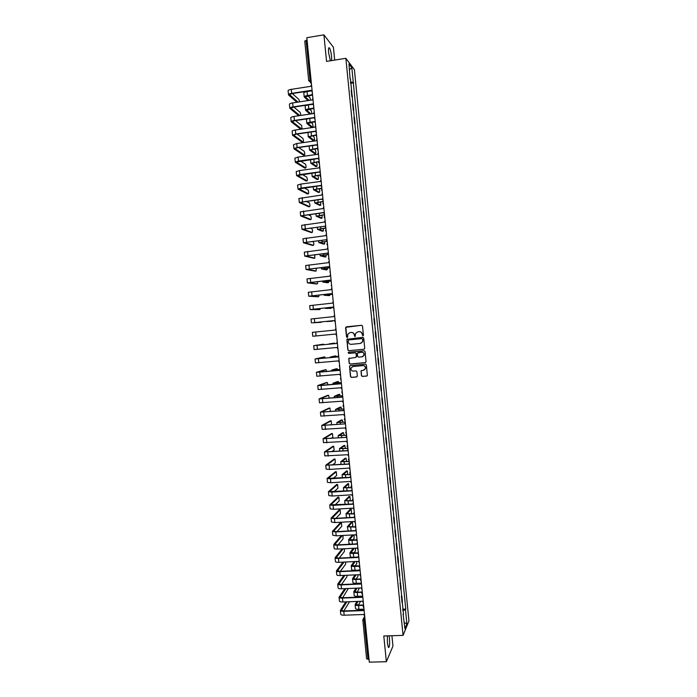 <?xml version="1.0" encoding="UTF-8"?>
<svg xmlns="http://www.w3.org/2000/svg" width="697" height="697" viewBox="0 0 697 697"><rect width="100%" height="100%" fill="white"/><g stroke="black" fill="none" stroke-linecap="round" stroke-linejoin="round"><path stroke-width="1.05" d="M362.902 335.902L363.433 335.24L362.518 326.065L361.586 325.29L346.365 326.815L345.607 327.756L346.522 336.904L347.167 337.444L347.655 337.078L347.786 334.238L350.007 332.582L351.271 332.452C352.926 332.46 353.919 333.288 354.25 334.943L355.017 336.677L355.618 333.514L357.866 331.807L359.138 331.676C360.802 331.685 361.795 332.513 362.126 334.168L362.902 335.902M387.366 635.873L387.384 643.026L388.395 647.461C389.484 647.652 389.841 644.62 389.457 638.347L389.092 635.821M331.65 60.578L331.572 56.509C331.101 52.423 330.404 49.574 329.481 47.954C328.592 47.091 328.304 48.72 328.627 52.833L330.387 60.787M361.421 375.648L362.353 376.432L366.631 376.058L367.363 375.474L366.387 364.949L365.455 364.165L350.234 365.559L349.528 366.099L350.486 376.624L351.41 377.408L356.559 376.946L357.317 376.014L356.89 371.675L355.958 370.891L353.405 371.118C351.506 370.935 350.722 369.88 351.053 367.981L352.943 366.517L362.963 365.603C364.836 365.777 365.629 366.796 365.35 368.678L363.425 370.212L361.029 370.935L361.421 375.648L362.518 376.371L366.944 375.962M403.066 635.385L383.794 635.978L386.365 661.723L369.305 662.15L306.819 37.699L323.905 34.85L326.553 61.397L345.86 58.304L403.066 635.385L408.947 620.905L354.407 69.683L345.86 58.304M363.965 349.241L364.731 348.3L363.721 338.115L362.788 337.331L346.862 339.334L347.82 349.903L348.744 350.687L364.156 349.206L348.744 350.687M365.054 351.532L366.064 361.708L365.306 362.649L350.077 364.052L349.153 363.268L348.77 358.528L355.636 357.422L356.394 356.481L356.106 353.597L355.174 352.813L348.761 353.423L348.151 352.586L348.639 352.212L364.122 350.748L365.054 351.532M334.691 60.09L333.41 47.248L323.905 34.85M386.365 661.723L392.951 646.136L391.923 635.734M369.027 659.336L366.648 658.77M304.798 41.158L306.07 40.382L310.052 80.207L311.359 83.109M307.063 40.217L306.07 40.382M351.776 95.986L351.21 90.27M351.305 90.357L352.386 96.665L351.854 96.744M351.872 96.073L352.386 96.665M353.187 110.204L353.719 110.126L353.152 104.437L352.551 103.775M353.118 109.481L353.719 110.126M354.52 123.648L355.052 123.569L354.485 117.889L353.884 117.27M354.451 122.977L355.052 123.569M355.853 137.091L356.376 137.013L355.818 131.324L355.226 130.757M355.784 136.455L356.376 137.013M357.178 150.517L357.709 150.439L357.152 144.758L356.559 144.235M357.125 149.933L357.709 150.439M358.511 163.934L359.042 163.865L358.476 158.184L357.892 157.705M358.458 163.394L359.042 163.865M359.835 177.343L360.366 177.273L359.809 171.601L359.225 171.157M359.791 176.846L360.366 177.273M361.168 190.743L361.699 190.673L361.133 185.01L360.558 184.609M361.124 190.298L361.699 190.673M362.492 204.134L363.024 204.073L362.466 198.401L361.891 198.053M362.449 203.733L363.024 204.073M363.817 217.516L364.348 217.455L363.79 211.792L363.215 211.479M363.782 217.159L364.348 217.455M365.141 230.89L365.672 230.829L365.115 225.175L364.548 224.904M365.115 230.576L365.672 230.829M366.465 244.255L366.997 244.194L366.439 238.54L365.881 238.313M366.439 243.985L366.997 244.194M367.789 257.611L368.321 257.55L367.763 251.896L367.206 251.713M367.763 257.385L368.321 257.55M369.114 270.959L369.645 270.898L369.088 265.252L368.53 265.113M369.096 270.776L369.645 270.898M370.429 284.289L370.961 284.237L370.403 278.591L369.863 278.495M370.421 284.149L370.961 284.237M371.754 297.619L372.285 297.567L371.728 291.921L371.187 291.869M371.745 297.523L372.285 297.567M373.069 310.94L373.601 310.879L373.043 305.251L372.512 305.234M373.069 310.888L373.601 310.879M374.925 324.192L374.394 324.244L374.925 324.192L374.367 318.564L373.836 318.59M375.152 331.92L375.683 331.868L375.152 331.938M375.709 337.583L376.241 337.496L375.683 331.868M376.467 345.215L376.999 345.163L376.476 345.276M377.033 350.922L377.556 350.791L376.999 345.163M377.783 358.502L378.314 358.45L377.8 358.606M378.358 364.243L378.872 364.069L378.314 358.45M379.098 371.78L379.63 371.728L379.116 371.928M379.673 377.556L380.187 377.347L379.63 371.728M380.414 385.04L380.945 384.997L380.431 385.241M380.989 390.869L381.503 390.608L380.945 384.997M381.729 398.301L382.261 398.257L381.756 398.545M382.313 404.164L382.819 403.868L382.261 398.257M383.045 411.552L383.568 411.509L383.071 411.831M383.629 417.451L384.125 417.111L383.568 411.509M384.352 424.795L384.883 424.752L384.387 425.118M384.944 430.737L385.441 430.354L384.883 424.752M385.668 438.021L386.19 437.986L385.702 438.396M386.26 444.006L386.748 443.58L386.19 437.986M386.974 451.247L387.506 451.203L387.018 451.656M387.567 457.267L388.055 456.796L387.506 451.203M388.281 464.455L388.813 464.42L388.325 464.916M388.882 470.519L389.37 470.013L388.813 464.42M389.588 477.663L390.12 477.628L389.64 478.159M390.198 483.762L390.677 483.213L390.12 477.628M390.895 490.854L391.426 490.827L390.956 491.402M391.505 496.996L391.984 496.403L391.426 490.827M392.202 504.044L392.733 504.009L392.263 504.628M392.82 510.221L393.291 509.585L392.733 504.009M393.509 517.218L394.04 517.191L393.57 517.845M394.127 523.438L394.589 522.759L394.04 517.191M394.816 530.391L395.347 530.356L394.885 531.062M395.434 536.646L395.896 535.932L395.347 530.356M396.123 543.547L396.645 543.521L396.192 544.261M396.741 549.846L397.203 549.088L396.645 543.521M397.421 556.694L397.952 556.668L397.499 557.452M398.048 563.037L398.501 562.235L397.952 556.668M398.719 569.841L399.25 569.815L398.806 570.643M399.355 576.219L399.799 575.373L399.25 569.815M400.026 582.971L400.557 582.945L400.104 583.816M400.662 589.383L401.106 588.503L400.557 582.945M401.324 596.092L401.855 596.074L401.411 596.981M401.96 602.548L402.404 601.624L401.855 596.074M350.086 78.909L348.962 63.958L351.828 67.757L353.266 82.307L350.399 82.08M402.761 610.581L405.48 609.727L405.759 609.091L353.266 82.307M405.48 609.727L406.882 623.885L404.905 628.72L403.119 614.231M350.425 78.744L403.485 614.353M350.521 83.283L353.658 82.795M402.622 609.204L405.759 609.091M351.828 67.757L349.528 69.683M404.295 622.56L406.882 623.885M363.006 335.884L362.292 334.151C361.961 332.495 360.968 331.659 359.303 331.659L359.138 331.676M357.918 331.798L359.303 331.659M350.06 332.574L351.445 332.434C353.1 332.443 354.093 333.271 354.416 334.926L355.13 336.651M361.647 325.281L345.851 327.311L346.697 336.878L347.28 337.426M347.611 338.812L346.984 339.735L347.995 349.868L348.918 350.652M362.623 339.178L361.97 338.629L348.605 339.936L348.204 341.835C348.535 343.49 349.528 344.327 351.175 344.335L360.314 343.455L362.597 341.678L362.788 339.151L361.97 338.629M348.709 339.918L362.135 338.603M360.637 343.403L362.754 341.643L362.754 340.432M362.788 339.151L362.91 340.397M349.432 357.997L348.892 358.885L349.328 363.224L350.251 364L365.55 362.588M355.853 357.369L356.559 356.437L356.272 353.553L355.348 352.778L348.761 353.423M348.657 352.212L348.936 353.379M362.048 356.82L363.965 355.304C364.27 353.414 363.477 352.377 361.586 352.212L357.343 353.091L357.578 356.367L358.511 357.152L362.048 356.82M362.501 356.733L364.13 355.27C364.426 353.37 363.634 352.342 361.752 352.168L361.586 352.212M358.214 352.499L361.752 352.168M361.63 370.386L361.151 371.248L361.586 375.587M364.043 370.072L365.516 368.626C365.786 366.744 364.993 365.725 363.128 365.55L362.963 365.603M352.577 366.587L363.128 365.55M350.155 365.568L349.641 366.439L350.652 376.563L351.584 377.347L356.855 376.868M310.627 100.176L310.008 97.78L307.865 95.759M311.367 90.932L307.055 91.595C304.955 91.96 303.875 92.431 303.814 93.015L304.206 96.9M312.334 94.783L307.447 95.533C305.347 95.89 304.267 96.36 304.206 96.927L308.039 100.568M309.093 100.412L305.312 96.822L312.552 95.045M299.579 101.858L298.935 99.471L292.313 93.564M311.507 84.546L310.836 86.315L291.276 89.355C289.185 89.721 288.114 90.201 288.053 90.784L288.602 95.001L296.922 102.259M297.967 102.102L289.577 94.661L291.965 93.616L311.28 90.627M312.23 91.838L311.237 90.331L291.677 93.354C289.586 93.72 288.514 94.191 288.453 94.766M311.96 113.785L311.315 110.779L309.39 109.063M312.648 104.297L308.388 104.942C306.288 105.299 305.208 105.752 305.147 106.301L305.539 110.187M313.441 108.174L308.78 108.88C306.689 109.229 305.608 109.673 305.539 110.213L309.886 114.099M310.94 113.942L306.636 110.109L313.702 108.418M313.18 127.403L312.613 123.761L310.94 122.35M314.53 121.566L310.121 122.21C308.022 122.559 306.941 122.986 306.872 123.491L311.794 127.603M312.84 127.455L307.969 123.386L314.774 121.792M307.569 118.778L306.48 119.579L306.872 123.465M300.904 115.432L300.241 112.435L293.881 107.068M312.866 98.172L312.204 99.932L292.635 102.912C290.544 103.269 289.473 103.731 289.412 104.28L289.813 108.227M299.832 115.597L290.937 108.157L293.332 107.155L312.639 104.236M313.598 105.456L312.604 103.949L293.045 106.911C290.945 107.268 289.874 107.713 289.813 108.262L298.786 115.754M302.123 129.015L301.548 125.39L295.467 120.572M314.234 111.79L313.563 113.55L294.003 116.46C291.912 116.817 290.832 117.253 290.771 117.776L291.172 121.714M301.766 129.067L292.296 121.644L294.692 120.686L313.998 117.828M314.957 119.074L313.964 117.558L294.404 120.459C292.313 120.808 291.233 121.234 291.172 121.748L300.729 129.224M313.371 140.646L314.26 140.515C314.704 139.809 314.591 138.546 313.92 136.743L312.517 135.627M315.889 134.904L308.205 136.76L313.214 140.663M314.26 140.515L309.302 136.647L315.889 135.148M308.074 132.465L308.196 136.734M314.661 153.601L315.558 153.479C315.994 152.748 315.889 151.493 315.227 149.707L314.129 148.897M317.318 148.217L309.529 150.012L314.513 153.628M315.558 153.479L310.627 149.907L317.266 148.452M309.137 146.056L309.529 149.986M315.95 166.557L316.847 166.426C317.292 165.686 317.179 164.431 316.534 162.671L315.785 162.148M318.817 161.521L310.862 163.264L315.802 166.574M316.847 166.426L311.96 163.159L318.712 161.748M302.324 142.223L303.186 142.101C303.657 141.386 303.543 140.132 302.855 138.337L297.088 134.059M315.593 125.39L314.922 127.15L295.362 130.008C293.271 130.348 292.191 130.757 292.13 131.254L292.531 135.192M303.186 142.101L293.646 135.122L296.051 134.207L315.358 131.411M316.316 132.674L315.323 131.158L295.763 133.998L292.531 135.227L302.149 142.249M303.604 155.152L304.484 155.03C304.955 154.298 304.842 153.044 304.162 151.266L298.743 147.529M316.952 138.991L316.281 140.742L296.73 143.538L293.489 144.723L294.029 148.87L303.448 155.17M304.484 155.03L295.005 148.583L297.41 147.72L316.708 144.976M317.684 146.265L316.682 144.749L297.131 147.529L293.89 148.696M304.894 168.073L305.783 167.951C306.244 167.202 306.14 165.947 305.46 164.196L300.451 160.99M318.311 152.573L317.649 154.325L298.089 157.06L294.84 158.184L295.38 162.314L304.746 168.09M305.783 167.951L296.356 162.044L318.067 158.541M319.043 159.84L318.041 158.332L298.49 161.042L295.24 162.148M317.24 179.495L318.146 179.373C318.581 178.615 318.477 177.36 317.832 175.618L317.483 175.383M320.42 174.799L312.186 176.507L317.1 179.512M318.146 179.373L313.284 176.393L320.254 175.017M306.183 180.976L307.081 180.863C307.543 180.096 307.438 178.85 306.767 177.116L302.202 174.433M319.67 166.156L318.999 167.899L299.449 170.573L296.199 171.636L296.591 175.574M307.081 180.863L297.715 175.496L319.426 172.098M320.393 173.414L319.4 171.898L299.849 174.555L296.6 175.6L306.035 181.002M318.52 192.433L319.444 192.311C319.871 191.623 319.784 190.394 319.174 188.617M321.866 188.085L313.511 189.732L318.398 192.45M319.444 192.311L314.608 189.628L321.883 188.26M307.464 193.879L308.379 193.766C308.832 192.982 308.727 191.736 308.074 190.02L304.031 187.859M321.029 179.721L320.359 181.464L300.808 184.078L297.549 185.08L298.089 189.175L307.333 193.897M308.379 193.766L299.065 188.931L320.777 185.637M321.753 186.979L320.759 185.463L301.209 188.059L297.95 189.035M319.801 205.354L320.733 205.24L320.629 201.877M323.199 201.381L314.844 202.958L319.696 205.371M320.733 205.24L315.941 202.844L323.216 201.546M308.745 206.774L309.668 206.66C310.121 205.859 310.026 204.613 309.372 202.923L305.957 201.276M322.389 193.278L321.718 195.021L298.9 198.506L299.301 202.452M309.668 206.66L300.416 202.365L322.136 199.176M323.112 200.536L322.119 199.011L299.301 202.47L308.632 206.791M321.09 218.274L322.031 218.152L322.04 215.129M324.523 214.676L316.168 216.166L320.986 218.283M322.031 218.152L317.266 216.061L324.541 214.815M310.026 219.66L310.967 219.538C311.411 218.727 311.315 217.481 310.67 215.817L308.013 214.659M323.739 206.826L323.077 208.56L300.259 211.932L300.651 215.87M310.967 219.538L301.766 215.782L323.486 212.698M324.471 214.075L323.469 212.559L300.651 215.887L309.921 219.668M322.371 231.177L323.321 231.064L323.417 228.381M325.856 227.954L317.492 229.374L322.275 231.195M323.321 231.064L318.59 229.261L325.865 228.076M311.315 232.537L312.256 232.423C312.7 231.587 312.604 230.341 311.968 228.694L310.235 228.024M325.098 220.374L324.427 222.099L301.609 225.349L302.001 229.287M312.256 232.423L303.117 229.191L324.837 226.22L325.821 227.614M324.837 226.22L302.001 229.304L311.219 232.545M323.652 244.081L324.619 243.967L324.776 241.624M327.181 241.223L318.817 242.565L323.574 244.089M324.619 243.967L319.906 242.46L327.198 241.328M312.596 245.405L313.545 245.292C313.99 244.438 313.894 243.201 313.267 241.571L312.7 241.345M326.449 233.904L325.787 235.63L302.951 238.749L303.483 242.783L312.509 245.414M313.545 245.292L304.467 242.591L326.196 239.724L327.172 241.136M326.196 239.742L303.352 242.704M324.933 256.975L325.908 256.862L326.118 254.858M328.278 254.51L320.132 255.747L324.863 256.984M325.908 256.862L321.23 255.642L328.409 254.588M313.868 258.265L314.844 258.151L314.73 254.727M327.808 247.418L327.137 249.143L304.301 252.148L304.702 256.087L313.798 258.265M314.844 258.151L305.817 255.991L327.546 253.22M328.531 254.649L327.538 253.124L304.702 256.095M326.205 269.852L327.198 269.739L327.442 268.084M329.367 267.787L321.456 268.929L326.152 269.861M327.198 269.739L322.554 268.815L329.437 267.857M315.149 271.107L316.133 271.002L316.211 268.162M329.158 260.931L328.487 262.647L305.652 265.531L306.044 269.469M316.133 271.002L307.159 269.373L328.897 266.707M329.881 268.162L328.888 266.629L306.053 269.478L315.096 271.116M327.485 282.729L328.487 282.616L328.749 281.309M330.526 281.048L322.781 282.093L327.442 282.738M328.487 282.616L323.87 281.989L330.57 281.109M316.429 283.949L317.423 283.845L317.614 281.597M330.509 274.435L329.838 276.151L307.002 278.913L307.394 282.851L316.386 283.958M317.423 283.845L308.51 282.747L330.247 280.194M331.232 281.658L330.239 280.124L307.394 282.851M328.766 295.598L329.777 295.484L330.038 294.517M331.746 294.291L324.096 295.258L328.731 295.598M329.777 295.484L325.194 295.145L331.763 294.334M317.701 296.783L318.712 296.678L318.973 295.023M331.859 287.931L331.188 289.638L308.344 292.278L308.745 296.216L317.675 296.791M318.712 296.678L309.851 296.112L331.589 293.655M332.582 295.145L331.589 293.611L308.745 296.225M333.009 307.525L325.421 308.405L331.066 308.344L331.302 307.725M331.066 308.344L326.51 308.292L333.018 307.551M333.924 308.623L332.939 307.089L310.087 309.581L318.956 309.616L320.001 309.503L320.28 308.449M333.21 301.409L332.539 303.117L309.686 305.643L310.087 309.573M320.001 309.503L311.202 309.468L332.939 307.116M332.347 321.195L326.736 321.544L332.53 320.934M321.282 322.319L312.544 322.816L334.281 320.568L321.517 321.875M334.551 314.887L333.889 316.586L311.036 318.991L311.428 322.92M334.281 320.559L335.274 322.092M335.902 328.348L335.231 330.047L312.378 332.33L312.77 336.259L316.081 335.954L315.689 331.999M336.625 335.553L335.632 334.02L316.081 335.954M334.813 343.403L328.975 343.935L334.543 343.09M323.852 344.719L323.478 344.161L314.835 345.555L336.581 343.482L313.72 345.66L323.478 344.161M337.252 341.809L336.581 343.499M337.967 348.997L336.973 347.463L314.112 349.589L313.72 345.668M337.914 356.437L330.291 357.047L334.804 356.01M336.215 356.559L335.823 355.914L331.389 356.942L337.923 356.402M338.594 355.252L337.923 356.942L315.061 358.981L323.748 357.047M325.281 358.092L324.767 356.951L316.168 358.877L337.923 356.908M339.317 362.44L338.324 360.907L315.453 362.91L315.061 358.99M337.583 369.715L337.261 368.8L336.067 368.826L331.711 370.107L331.694 371.013M339.308 369.61L331.606 370.159M337.113 368.73L332.704 370.046L339.326 369.558M339.936 368.687L339.273 370.377L319.723 372.146L316.516 372.242L325.046 369.828M326.658 371.466L326.048 369.741L317.51 372.189L339.265 370.325M340.659 375.875L339.666 374.333L316.795 376.223L316.403 372.303M340.755 382.766L332.922 383.254L337.392 381.634M338.925 382.862L338.393 381.538L334.02 383.15L340.781 382.697M341.286 382.113L340.615 383.803L321.073 385.511L317.858 385.537L326.344 382.601M327.973 384.84L327.329 382.514L318.851 385.493L340.606 383.733M342 389.292L341.007 387.759L318.137 389.527L317.745 385.607M342.244 395.913L334.238 396.349L338.69 394.424M340.249 396.009L339.674 394.345L335.327 396.236L342.314 395.826M342.628 395.53L341.957 397.212L319.078 398.902L327.634 395.373M329.245 398.205L328.618 395.286L320.193 398.789L341.948 397.133M343.342 402.709L342.349 401.167L319.479 402.814L319.078 398.911M343.839 409.052L335.545 409.427L339.979 407.214M341.565 409.139L340.955 407.135L336.642 409.322L343.969 408.939L343.299 410.62L320.42 412.18L328.932 408.128M330.422 411.57L329.899 408.05L321.526 412.066L343.29 410.516M344.684 416.109L343.691 414.567L320.812 416.1L320.42 412.197M345.294 422.182L336.86 422.504L341.277 419.995M342.854 422.26L342.236 419.925L337.949 422.391L345.285 422.068M330.796 424.987L331.554 424.56L331.18 420.805L322.868 425.344L344.632 423.898L321.753 425.458L330.221 420.875M345.311 422.338L344.623 423.889M346.026 429.509L345.032 427.967L322.145 429.369L321.753 425.475M346.609 435.32L338.167 435.564L342.567 432.767M344.126 435.381L343.516 432.698L339.265 435.459L346.592 435.198M331.101 438.396L332.835 437.298L332.46 433.543L324.201 438.613L345.982 437.402L323.094 438.727L331.519 433.621M346.653 435.73L345.965 437.272M347.367 442.891L346.374 441.349L323.486 442.639L323.094 438.744M347.925 448.45L339.483 448.624L343.856 445.531M345.39 448.493L344.797 445.461L340.572 448.511L347.908 448.31M347.986 449.112L347.315 450.776L324.427 451.987L332.809 446.35M331.624 451.769L334.116 450.035L333.732 446.28L325.534 451.874L347.306 450.628M348.7 456.265L347.716 454.723L324.819 455.899L324.427 452.004M349.232 461.571L340.789 461.667L345.146 458.295M346.609 461.597L346.069 458.225L341.878 461.562L349.214 461.414M349.328 462.486L348.657 464.15L325.76 465.239L334.098 459.07M332.303 465.117L335.388 462.764L335.013 459.009L326.867 465.126L348.639 463.984M350.042 469.639L349.049 468.088L329.515 469.429L326.152 469.142L325.76 465.256M350.547 474.683L342.096 474.709L346.435 471.041M347.759 474.692L347.35 470.98L343.185 474.596L350.434 474.518M350.635 475.868L349.99 477.506L330.456 478.804L327.093 478.473L335.388 471.791M333.105 478.447L336.668 475.476L336.294 471.73L328.2 478.36L349.972 477.323M351.375 482.995L350.391 481.444L330.848 482.725L327.485 482.376L327.093 478.499M351.628 487.804L343.403 487.734L347.716 483.779M348.666 487.795L348.622 483.718L344.492 487.621L351.454 487.621M352.002 489.198L351.332 490.854L331.789 492.099L328.426 491.707L336.677 484.493M333.994 491.76L337.949 488.188L337.566 484.441L329.533 491.594L351.314 490.653M352.717 496.342L351.724 494.792L332.19 496.011L328.818 495.611L328.426 491.733M352.708 500.908L344.71 500.751L349.005 496.508M349.615 500.89L350.277 500.211L349.903 496.456L345.799 500.646L352.586 500.707M353.335 502.546L352.665 504.201L333.131 505.377L329.759 504.933L337.958 497.196M334.943 505.055L339.221 500.882L338.847 497.144L330.866 504.82L352.647 503.983M354.05 509.681L353.057 508.13L333.523 509.298L330.151 508.827L329.759 504.959M353.884 514.003L346.008 513.767L350.286 509.228M350.617 513.968L351.549 512.931L351.175 509.176L347.097 513.654L353.806 513.776M346.453 517.732L346.017 513.794M354.668 515.876L353.998 517.531L334.464 518.655L331.084 518.141L339.247 509.89M335.945 518.333L340.493 513.576L340.119 509.838L332.19 518.028L334.699 518.402L353.98 517.296M355.383 523.011L354.39 521.461L334.856 522.567L331.476 522.036L331.092 518.176M355.13 527.08L347.315 526.766L351.576 521.948M351.654 527.028L352.821 525.643L352.447 521.896L348.404 526.662L355.095 526.836M348.212 530.992L347.315 526.793M356.001 529.206L355.331 530.853L335.797 531.916L332.417 531.349L340.528 522.567M336.991 531.602L341.765 526.261L341.391 522.523L333.523 531.236L336.032 531.654L355.313 530.6M356.716 536.333L355.723 534.773L336.189 535.827L332.809 535.244L332.417 531.375M352.726 540.079L354.093 538.354L354.05 534.869M356.428 540.14L352.02 540.375C349.92 540.445 348.788 540.245 348.622 539.766L352.438 534.956M353.484 534.895L349.711 539.652L356.437 539.887M350.661 544.209L349.005 543.59L348.622 539.792M338.071 544.854L343.046 538.938L343.002 535.462M357.334 542.519L356.664 544.165L337.13 545.167C335.039 545.246 333.907 545.037 333.741 544.54L341.382 535.549M342.419 535.488L334.848 544.427L337.365 544.888L356.646 543.895M358.049 549.645L357.056 548.086L337.522 549.079C335.431 549.149 334.299 548.931 334.133 548.434L333.75 544.575M353.823 553.122L355.365 551.048L355.47 548.164M357.788 553.2L353.327 553.418C351.227 553.479 350.094 553.261 349.92 552.747L353.248 548.278M357.979 557.051L353.71 557.26C351.61 557.321 350.478 557.095 350.303 556.572L349.929 552.782M354.294 548.225L351.009 552.634L357.849 552.921M339.186 558.097L344.318 551.606L344.431 548.731M358.667 555.831L357.997 557.469L338.463 558.419C336.363 558.48 335.24 558.253 335.074 557.731L342.157 548.844M343.203 548.792L336.181 557.617L338.698 558.123L357.979 557.182M359.382 562.949L358.389 561.39L338.855 562.322C336.764 562.383 335.632 562.148 335.466 561.616L335.074 557.766M354.947 566.147L356.637 563.742L356.82 561.46M359.19 566.243L354.634 566.452C352.534 566.513 351.393 566.269 351.227 565.72L354.111 561.59M360 569.127L359.347 570.085L355.017 570.294C352.917 570.346 351.776 570.102 351.61 569.545L351.227 565.755M355.165 561.538L352.307 565.615L359.303 565.947M340.319 571.331L345.581 564.265L345.782 561.991M359.347 570.085L359.33 570.765L339.796 571.653C337.697 571.706 336.564 571.462 336.398 570.904L342.994 562.122M344.039 562.07L337.505 570.791L340.023 571.34L359.303 570.46M360.706 576.236L359.722 574.677L340.188 575.556C338.089 575.609 336.956 575.356 336.79 574.79L336.407 570.939M356.08 579.163L357.909 576.419L358.119 574.755M360.637 579.268L355.94 579.477C353.841 579.529 352.699 579.268 352.525 578.693L355.026 574.894M360.758 583.128L356.324 583.319C354.224 583.363 353.083 583.093 352.909 582.518L352.525 578.728M356.071 574.842L353.614 578.58L356.15 579.163L360.846 578.954M341.469 584.548L346.853 576.916L347.089 575.243M361.325 582.413L360.654 584.051L341.129 584.879C339.03 584.922 337.897 584.661 337.723 584.077L343.891 575.391M344.937 575.339L338.829 583.955L341.356 584.556L360.637 583.729M361.002 582.709L361.316 582.274M362.039 589.523L361.046 587.963L341.521 588.782C339.422 588.826 338.289 588.547 338.115 587.954L337.731 584.112M357.239 592.171L359.382 588.033M362.179 592.293L357.247 592.494C355.139 592.537 353.998 592.25 353.823 591.648L355.975 588.172M362.213 596.144L357.631 596.327C355.522 596.371 354.39 596.083 354.207 595.473L353.823 591.683M357.03 588.129L354.912 591.544L357.448 592.162L362.283 591.971M342.636 597.756L348.343 588.495M362.658 595.7L361.987 597.32L342.454 598.096C340.363 598.139 339.221 597.852 339.047 597.233L344.823 588.643M345.869 588.599L340.153 597.12L342.68 597.756L361.97 596.989M362.309 596.013L362.64 595.534M363.364 602.8L362.379 601.241L342.846 601.99C340.755 602.025 339.613 601.738 339.439 601.11L339.056 597.277M358.406 605.17L360.584 601.302M363.616 605.31L358.546 605.501C356.446 605.536 355.304 605.231 355.122 604.604L356.969 601.45M363.695 609.161L358.929 609.335C356.829 609.37 355.688 609.056 355.505 608.42L355.13 604.639M358.023 601.406L356.211 604.491L358.755 605.162L363.581 604.979M343.821 610.955L349.537 601.738M363.982 608.969L363.311 610.589L343.787 611.304C341.687 611.339 340.554 611.034 340.371 610.389L345.79 601.877M346.845 601.842L341.478 610.267L344.013 610.955L363.294 610.241M363.616 609.309L363.965 608.795M364.697 616.061L363.703 614.501L344.179 615.198C342.079 615.224 340.946 614.911 340.763 614.266L340.38 610.424M364.836 617.464L364.156 620.705L368.025 659.362M364.932 618.413L362.754 620.304L365.158 620.67M311.28 82.29L308.727 80.808L311.054 80.05M311.402 83.562L310.261 82.403M400.731 589.27L400.183 583.703M399.433 576.105L398.876 570.529M398.126 562.932L397.569 557.356M396.82 549.741L396.262 544.165M395.513 536.551L394.955 530.966M394.206 523.351L393.648 517.758M392.899 510.143L392.341 504.55M391.583 496.917L391.034 491.324M390.276 483.692L389.719 478.09M388.961 470.449L388.412 464.847M387.654 457.206L387.096 451.595M386.338 443.945L385.781 438.335M385.023 430.685L384.465 425.065M383.707 417.407L383.15 411.788M382.392 404.129L381.834 398.501M381.076 390.834L380.518 385.206M379.76 377.53L379.203 371.902M378.436 364.217L377.879 358.589M377.121 350.896L376.563 345.259M375.796 337.575L375.239 331.929M374.481 324.236L373.914 318.59M373.156 310.888L372.599 305.234M371.832 297.532L371.274 291.877M370.508 284.158L369.95 278.504M369.183 270.784L368.617 265.13M367.859 257.402L367.293 251.739M366.526 244.011L365.969 238.339M365.202 230.602L364.636 224.931M363.869 217.194L363.311 211.522M362.545 203.777L361.978 198.096M361.212 190.342L360.645 184.661M359.879 176.907L359.321 171.218M358.546 163.455L357.988 157.766M357.212 149.994L356.655 144.296M355.879 136.525L355.313 130.827M354.546 123.055L353.98 117.349M353.213 109.568L352.647 103.853M402.038 602.426L401.489 596.859M312.604 95.576L311.838 94.304M313.972 109.237L313.206 107.965M315.34 122.89L314.574 121.618M316.708 136.534L315.941 135.262M318.067 150.169L317.301 148.897M319.435 163.795L318.668 162.523M320.794 177.413L320.028 176.132M322.162 191.013L321.395 189.741M323.521 204.613L322.755 203.332M324.88 218.196L324.114 216.924M326.24 231.779L325.473 230.498M327.599 245.344L326.832 244.063M327.59 245.283L327.329 242.634M328.949 258.901L328.47 258.421M328.949 258.84L328.679 256.191M330.308 272.449L329.847 271.996M330.3 272.396L330.038 269.748M331.667 285.988L331.223 285.561M331.659 285.936L331.389 283.287M333.009 299.466L332.748 296.817M334.368 312.997L334.098 310.339M335.719 326.51L335.449 323.852M337.069 340.014L336.808 337.357M338.42 353.51L338.158 350.852M339.5 364.339L339.5 366.796M341.121 380.475L340.467 378.401L340.85 377.818M342.471 393.944L341.809 391.888L342.201 391.278M343.055 406.133L343.543 404.739M344.396 419.577L345.076 420.805M344.484 418.836L344.893 418.183M345.738 433.011L345.825 432.288L346.479 434.292M345.825 432.288L346.235 431.626M347.089 446.437L347.585 445.052M348.43 459.854L348.927 458.469M349.772 473.263L350.269 471.886M351.114 486.663L351.61 485.286M352.455 500.054L352.943 498.677M353.788 513.428L354.285 512.06M355.13 526.801L355.627 525.433M356.463 540.166L356.96 538.798M357.805 553.514L358.302 552.155M359.138 566.861L359.635 565.494M360.471 580.192L360.968 578.832M361.804 593.513L362.301 592.162M363.137 606.834L363.634 605.475M362.806 619.685L366.613 658.892M307.055 91.595L307.447 95.533M291.677 93.354L291.276 89.355M308.388 104.942L308.78 108.88M309.747 118.455L310.121 122.21M293.045 106.911L292.635 102.912M294.404 120.459L294.003 116.46M311.106 132.021L311.454 135.54M312.465 145.586L312.787 148.862M313.816 159.134L314.12 162.166M295.763 133.998L295.362 130.008M297.131 147.529L296.73 143.538M298.49 161.042L298.089 157.06M315.175 172.673L315.453 175.47M299.849 174.555L299.449 170.573M316.534 186.204L316.786 188.756M301.209 188.059L300.808 184.078M317.884 199.725L318.12 202.043M302.559 201.546L302.158 197.573M319.243 213.238L319.453 215.312M303.918 215.033L303.517 211.052M320.594 226.743L320.777 228.581M305.277 228.503L304.877 224.53M321.944 240.238L322.11 241.833M306.628 241.964L306.227 237.999M323.295 253.717L323.434 255.076M307.978 255.416L307.586 251.451M324.645 267.195L324.758 268.31M309.337 268.868L308.937 264.904M325.996 280.664L326.083 281.544M310.688 282.302L310.287 278.338M327.346 294.117L327.407 294.761M312.038 295.728L311.637 291.773M313.389 309.146L312.988 305.19M314.739 322.554L314.338 318.599M317.431 349.336L317.03 345.39M335.823 355.914L334.787 356.01M333.628 356.838L333.68 357.308M324.767 356.951L323.722 357.047M318.773 362.719L318.381 358.772M334.952 370.002L335.022 370.708M326.048 369.741L325.011 369.837M320.123 376.092L319.723 372.146M338.393 381.538L337.348 381.634M336.268 383.158L336.363 384.108M327.329 382.514L326.292 382.609M321.465 389.449L321.073 385.511M339.674 394.345L338.629 394.432M337.583 396.314L337.705 397.49M328.618 395.286L327.573 395.373M322.807 402.805L322.415 398.867M340.955 407.135L339.909 407.222M338.899 409.453L339.047 410.864M329.899 408.05L328.853 408.137M324.149 416.144L323.757 412.215M342.236 419.925L341.19 420.003M340.214 422.582L340.38 424.229M331.18 420.805L330.134 420.883M325.49 429.483L325.098 425.553M343.516 432.698L342.471 432.776M341.53 435.712L341.722 437.585M332.46 433.543L331.415 433.621M326.832 442.804L326.44 438.875M344.797 445.461L343.752 445.54M342.846 448.824L343.063 450.942M333.732 446.28L332.696 446.359M328.174 456.126L327.782 452.196M346.069 458.225L345.032 458.295M344.161 461.928L344.396 464.28M335.013 459.009L333.976 459.079M329.515 469.429L329.115 465.509M347.35 470.98L346.304 471.05M345.477 475.023L345.729 477.602M336.294 471.73L335.257 471.799M330.848 482.725L330.456 478.804M348.622 483.718L347.585 483.788M346.784 488.109L347.062 490.923M337.566 484.441L336.529 484.511M332.19 496.011L331.789 492.099M349.903 496.456L348.857 496.517M348.099 501.187L348.404 504.236M338.847 497.144L337.81 497.205M333.523 509.298L333.131 505.377M351.175 509.176L350.129 509.237M349.406 514.264L349.737 517.54M340.119 509.838L339.082 509.899M334.856 522.567L334.464 518.655M352.447 521.896L351.41 521.957M350.713 527.324L351.061 530.835M341.391 522.523L340.354 522.584M336.189 535.827L335.797 531.916M352.02 540.375L352.394 544.113M337.522 549.079L337.13 545.167M353.327 553.418L353.71 557.26M338.855 562.322L338.463 558.419M354.634 566.452L355.017 570.294M340.188 575.556L339.796 571.653M355.94 579.477L356.324 583.319M341.521 588.782L341.129 584.879M357.247 592.494L357.631 596.327M342.846 601.99L342.454 598.096M340.267 597.338L340.223 596.902M358.546 605.501L358.929 609.335M344.179 615.198L343.787 611.304M341.591 610.502L341.547 610.049M329.481 47.954L328.696 48.084M312.334 92.806L312.604 95.506M313.702 106.475L313.972 109.168M315.07 120.137L315.332 122.82M316.429 133.789L316.699 136.464M317.797 147.433L318.067 150.099M319.165 161.068L319.426 163.725M320.507 174.712L320.794 177.343M321.822 188.373L322.153 190.943M323.138 202.025L323.513 204.543M324.462 215.661L324.872 218.135M325.787 229.287L326.231 231.709M343.142 405.366L343.813 407.405M347.158 445.74L347.847 447.735M348.5 459.175L349.197 461.161M349.833 472.601L350.539 474.579M351.166 486.018L351.88 487.987M352.508 499.418L353.222 501.378M353.841 512.818L354.555 514.769M355.174 526.2L355.897 528.152M356.507 539.574L357.239 541.525M357.84 552.948L358.572 554.882M359.173 566.304L359.905 568.238M360.506 579.643L361.246 581.577M361.839 592.981L362.579 594.916M363.163 606.312L363.912 608.237M311.271 82.255L308.727 80.808L304.746 41.053M363.268 618.858L364.714 616.261M310.496 159.596L310.853 163.237M311.847 173.126L312.186 176.48M313.206 186.648L313.511 189.715M314.556 200.161L314.835 202.94M315.915 213.657L316.168 216.148M317.266 227.152L317.492 229.357M318.616 240.639L318.808 242.556M319.975 254.109L320.132 255.738M321.326 267.578L321.456 268.92M322.667 281.03L322.781 282.085M324.018 294.474L324.096 295.249M325.368 307.917L325.412 308.405M330.3 357.056L330.352 357.622M332.922 383.263L333.035 384.395M334.238 396.358L334.377 397.769M335.553 409.444L335.719 411.134M336.86 422.513L337.06 424.49M338.167 435.581L338.393 437.838M339.483 448.641L339.735 451.177M340.789 461.684L341.068 464.507M342.096 474.727L342.41 477.828M343.403 487.761L343.743 491.141M344.71 500.777L345.076 504.436"/></g></svg>
